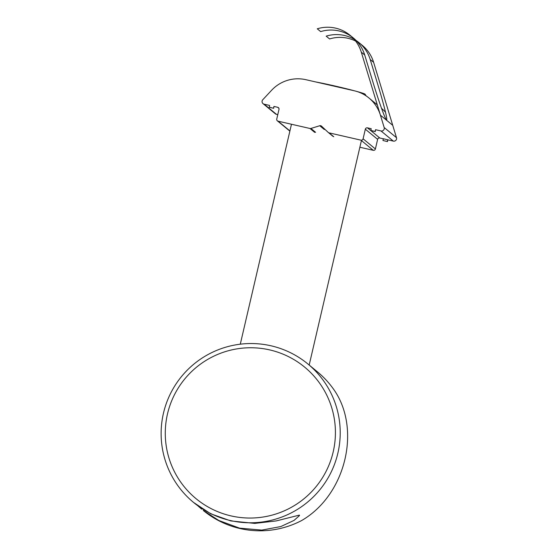 <?xml version="1.0" encoding="UTF-8"?>
<svg xmlns="http://www.w3.org/2000/svg" width="558" height="558" viewBox="0 0 558 558"><rect width="100%" height="100%" fill="white"/><g stroke="black" fill="none" stroke-linecap="round" stroke-linejoin="round"><path stroke-width="0.84" d="M193.556 502.437L210.687 513.772L230.824 520.935L254.776 523.397L276.196 520.928L299.395 515.111L299.5 515.564L294.031 520.419L280.82 526.557L261.765 530.1L239.57 528.14L218.855 520.509L203.272 510.444A89.782 89.392 129.5 0 0 240.052 528.545A89.782 89.392 129.5 0 0 301.62 520.551C346.379 494.681 362.1 427.1 332.519 387.761A89.782 89.392 129.5 0 0 317.502 371.9L307.786 363.886A89.782 89.392 -50.5 0 0 181.699 376.301A89.782 89.392 -50.5 0 0 193.556 502.437A89.782 89.392 -50.5 0 0 230.335 520.53A89.782 89.392 -50.5 0 0 330.894 472.633A89.782 89.392 -50.5 0 0 307.786 363.886M201.696 509.14L198.181 506.113M231.033 515.899A85.29 84.921 129.5 0 1 188.255 374.962A85.29 84.921 129.5 0 1 331.752 407.828A85.29 84.921 129.5 0 1 231.033 515.899M366.174 95.92L365.113 94.218A29.03 1.214 -166.9 0 0 356.388 91.331M354.937 90.94A29.03 1.214 -166.9 0 0 315.898 81.991M351.693 36.709A35.391 35.238 -50.5 0 0 320.676 31.604L317.272 28.8A35.391 35.238 -50.5 0 1 350.033 35.259L353.437 38.063A35.391 35.238 -50.5 0 1 364.702 54.97L372.653 81.161A38.16 1.967 -107.1 0 0 386.45 119.831A38.16 1.967 -107.1 0 0 378.157 85.695L370.205 59.504L373.609 62.308L396.487 137.68A2.692 2.678 129.5 0 1 393.306 141.097L387.852 139.849L387.447 141.593L382.955 140.49L387.447 141.593M367.478 127.852A1.793 1.786 -50.5 0 0 365.33 129.198L377.633 139.347A1.793 1.786 129.5 0 1 379.789 138L367.478 127.852L371.189 128.703L370.91 130.558L375.269 131.555L375.548 129.7L380.995 130.949A2.692 2.678 -50.5 0 0 384.176 127.538L361.298 52.166A35.391 35.238 -50.5 0 0 350.033 35.259M384.176 127.538L396.487 137.68L384.176 127.538L380.423 115.171A35.914 35.754 -50.5 0 0 354.281 90.78L305.896 79.696A35.914 35.754 -50.5 0 0 271.62 90.257L262.783 99.736A2.692 2.678 -50.5 0 0 264.136 104.186L269.591 105.434L269.312 107.289L273.671 108.287L269.179 107.178M354.184 39.297A35.391 35.238 129.5 0 0 326.179 36.144L329.583 38.948A35.391 35.238 129.5 0 1 355.606 41.041M357.587 42.101A35.391 35.238 129.5 0 1 360.601 44.054M356.074 40.469A35.391 35.238 129.5 0 1 358.94 42.603L362.344 45.407A35.391 35.238 129.5 0 1 373.609 62.308M358.94 42.603A35.391 35.238 129.5 0 1 370.205 59.504M333.775 136.752L329.046 132.853L360.942 140.156L373.246 150.304L359.868 147.242M329.046 132.853A1.793 1.786 129.5 0 1 328.23 132.42L321.492 126.136A1.793 1.786 -50.5 0 0 319.748 125.731L324.31 129.498M383.346 138.816L379.789 138M382.955 140.49L383.367 138.74L387.852 139.849M373.246 150.304A1.793 1.786 -50.5 0 0 375.401 148.958L363.091 138.809A1.793 1.786 129.5 0 1 360.942 140.156M363.091 138.809L365.33 129.198M375.548 129.7L375.136 131.444L370.777 130.446M289.916 130.935L278.093 121.184A1.793 1.786 129.5 0 1 276.754 119.035L278.993 109.431A1.793 1.786 -50.5 0 0 277.654 107.282L273.95 106.432L273.539 108.182M278.093 121.184L309.99 128.486L314.712 132.386M315.612 132.33L310.911 128.452A1.793 1.786 129.5 0 1 309.99 128.486M310.911 128.452L319.748 125.731M277.354 120.821L289.665 130.97A1.793 1.786 -50.5 0 0 289.874 131.116M277.779 114.634L276.447 114.334A2.692 2.678 129.5 0 1 275.338 113.79L263.034 103.642M381.567 108.385A35.914 35.754 129.5 0 1 385.522 112.277M380.423 115.171L392.734 125.32L396.487 137.68M377.633 139.347L375.401 148.958M387.726 139.737L387.315 141.488M273.95 106.432L273.671 108.287M361.298 52.166L364.702 54.97M393.306 141.097L380.995 130.949M277.654 107.282L278.888 108.294M276.447 114.334L264.136 104.186M309.181 365.044L361.424 140.553M240.289 344.188L291.471 124.253M333.014 136.368L328.313 132.49M368.991 98.02L377.299 104.862"/></g></svg>
